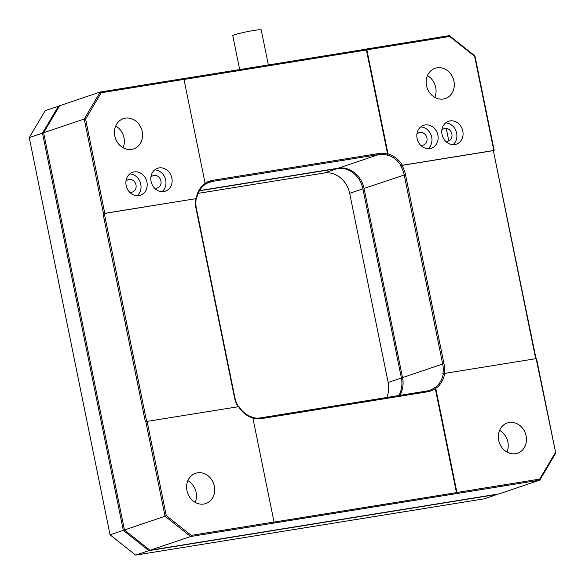 <?xml version="1.0" encoding="UTF-8"?>
<svg xmlns="http://www.w3.org/2000/svg" width="585" height="585" viewBox="0 0 585 585"><rect width="100%" height="100%" fill="white"/><g stroke="black" fill="none" stroke-linecap="round" stroke-linejoin="round"><path stroke-width="0.88" d="M499.59 430.304A15.963 13.85 -108.7 0 1 506.939 452.037M509.221 422.48A15.963 13.85 -108.7 0 1 525.842 434.75A15.963 13.85 -108.7 0 1 517.506 453.214A15.963 13.85 -108.7 0 1 515.568 453.689A15.963 13.85 -108.7 0 1 498.939 441.419A15.963 13.85 -108.7 0 1 507.283 422.962A15.963 13.85 -108.7 0 1 509.221 422.48M115.713 125.987A15.963 13.85 -108.7 0 1 123.055 147.712M125.336 118.163A15.963 13.85 -108.7 0 1 141.965 130.433A15.963 13.85 -108.7 0 1 133.621 148.89A15.963 13.85 -108.7 0 1 131.684 149.372A15.963 13.85 -108.7 0 1 115.062 137.102A15.963 13.85 -108.7 0 1 123.398 118.638A15.963 13.85 -108.7 0 1 125.336 118.163M163.88 191.551A12.095 10.493 71.3 0 0 165.343 191.185A12.095 10.493 71.3 0 0 171.661 177.204A12.095 10.493 71.3 0 0 159.069 167.902A12.095 10.493 71.3 0 0 157.599 168.268A12.095 10.493 71.3 0 0 151.281 182.249A12.095 10.493 71.3 0 0 163.88 191.551M162.074 191.661A12.095 10.493 71.3 0 0 165.248 178.454A12.095 10.493 71.3 0 0 154.711 169.877M138.938 195.58A12.095 10.493 71.3 0 0 140.407 195.214A12.095 10.493 71.3 0 0 146.725 181.233A12.095 10.493 71.3 0 0 134.133 171.931A12.095 10.493 71.3 0 0 132.663 172.297A12.095 10.493 71.3 0 0 126.345 186.279A12.095 10.493 71.3 0 0 138.938 195.58M137.139 195.69A12.095 10.493 71.3 0 0 140.312 182.476A12.095 10.493 71.3 0 0 129.775 173.899M427.438 75.64A15.963 13.85 -108.7 0 1 434.779 97.373M437.061 67.816A15.963 13.85 -108.7 0 1 453.689 80.086A15.963 13.85 -108.7 0 1 445.346 98.551A15.963 13.85 -108.7 0 1 443.408 99.026A15.963 13.85 -108.7 0 1 426.787 86.755A15.963 13.85 -108.7 0 1 435.123 68.299A15.963 13.85 -108.7 0 1 437.061 67.816M454.823 144.561A12.095 10.493 71.3 0 0 456.285 144.195A12.095 10.493 71.3 0 0 462.603 130.214A12.095 10.493 71.3 0 0 450.011 120.919A12.095 10.493 71.3 0 0 448.541 121.285A12.095 10.493 71.3 0 0 442.223 135.267A12.095 10.493 71.3 0 0 454.823 144.561M453.017 144.678A12.095 10.493 71.3 0 0 456.19 131.464A12.095 10.493 71.3 0 0 445.653 122.887M429.88 148.59A12.095 10.493 71.3 0 0 431.35 148.224A12.095 10.493 71.3 0 0 437.668 134.243A12.095 10.493 71.3 0 0 425.076 124.949A12.095 10.493 71.3 0 0 423.606 125.307A12.095 10.493 71.3 0 0 417.288 139.296A12.095 10.493 71.3 0 0 429.88 148.59M428.081 148.7A12.095 10.493 71.3 0 0 431.255 135.493A12.095 10.493 71.3 0 0 420.717 126.916M187.873 480.651A15.963 13.85 -108.7 0 1 195.214 502.376M197.496 472.826A15.963 13.85 -108.7 0 1 214.117 485.097A15.963 13.85 -108.7 0 1 205.781 503.553A15.963 13.85 -108.7 0 1 203.843 504.036A15.963 13.85 -108.7 0 1 187.215 491.758A15.963 13.85 -108.7 0 1 195.558 473.302A15.963 13.85 -108.7 0 1 197.496 472.826M444.695 373.31A25.155 21.82 -108.7 0 1 435.752 388.433L435.086 387.562A24.19 20.98 71.3 0 0 443.335 373.61L536.511 358.568L555.75 453.141L539.779 480.146L190.651 536.525L191.258 535.37L274.036 522.003L273.773 523.1M205.123 183.28A25.155 21.82 -108.7 0 1 212.626 180.341L378.875 153.489A25.155 21.82 -108.7 0 1 387.577 154.038L366.407 50.003L184.004 79.465M387.577 154.038L387.328 155.222A24.19 20.98 71.3 0 0 378.612 154.586L212.362 181.438A24.19 20.98 71.3 0 0 209.423 182.169A24.19 20.98 71.3 0 0 204.947 184.407M183.398 78.661L365.757 49.213L366.407 50.003M535.663 358.62L493.345 150.63L536.021 358.561M435.752 388.433L456.914 492.468L539.699 479.1L539.779 480.146L499.166 493.872L150.031 550.251L124.444 529.966L43.626 132.744L59.597 105.746L100.21 92.02L183.339 78.595L183.99 79.385L101.205 92.752L85.607 119.121L104.773 213.306L103.487 213.598L84.24 119.018L43.626 132.744M446.275 128.4L448.797 140.831M504.541 484.775L503.853 485.945M252.486 417.456A24.19 20.98 71.3 0 0 260.464 417.88L426.721 391.029A24.19 20.98 71.3 0 0 429.653 390.305A24.19 20.98 71.3 0 0 434.626 387.716L435.291 388.586A25.155 21.82 -108.7 0 1 427.364 391.818L261.115 418.67A25.155 21.82 -108.7 0 1 252.932 418.26M150.031 550.251L190.651 536.525L165.058 516.241L166.264 515.56L191.258 535.37M124.444 529.966L165.058 516.241L145.819 421.661L147.106 421.375L166.264 515.56M145.819 421.661L145.358 421.814L103.026 213.752L104.313 213.459L146.638 421.478M238.044 406.685A25.155 21.82 -108.7 0 1 234.497 397.573L196.012 208.421A25.155 21.82 -108.7 0 1 195.756 198.695L196.202 198.703A24.19 20.98 71.3 0 0 196.392 208.435L234.87 397.595A24.19 20.98 71.3 0 0 238.439 406.626M104.313 213.459L195.756 198.695M147.106 421.375L238.987 406.619A24.19 20.98 71.3 0 0 252.208 417.098L252.874 417.968A25.155 21.82 -108.7 0 1 238.541 406.604M252.874 417.968L274.036 522.003M555.75 453.141L536.131 358.546M539.699 479.1L555.297 452.731M388.03 153.884A25.155 21.82 -108.7 0 1 402.363 165.248L401.003 165.548A24.19 20.98 71.3 0 0 387.782 155.069L388.03 153.884L366.868 49.849L366.217 49.06L449.346 35.634L474.932 55.919L494.179 150.499L493.718 150.652M449.346 35.634L449.646 36.482L366.868 49.849M474.932 55.919L474.64 56.292L449.646 36.482M494.179 150.499L493.798 150.477L474.64 56.292M420.549 145.138A6.53 5.667 71.3 0 0 422.619 145.234A6.53 5.667 71.3 0 0 426.926 137.943A6.53 5.667 71.3 0 0 420.015 132.466A6.53 5.667 71.3 0 0 416.893 134.316M445.485 141.117A6.53 5.667 71.3 0 0 447.554 141.204A6.53 5.667 71.3 0 0 451.869 133.914A6.53 5.667 71.3 0 0 444.958 128.437A6.53 5.667 71.3 0 0 441.829 130.287M493.798 150.477L402.363 165.248M365.757 49.213L366.217 49.06M85.607 119.121L84.24 119.018L100.21 92.02L101.205 92.752M103.026 213.752L103.487 213.598M196.209 198.542A25.155 21.82 -108.7 0 1 205.152 183.419L204.904 184.604A24.19 20.98 71.3 0 0 196.655 198.549L104.773 213.306M129.607 192.129A6.53 5.667 71.3 0 0 131.676 192.224A6.53 5.667 71.3 0 0 135.983 184.933A6.53 5.667 71.3 0 0 129.073 179.456A6.53 5.667 71.3 0 0 125.951 181.299M154.542 188.099A6.53 5.667 71.3 0 0 156.612 188.195A6.53 5.667 71.3 0 0 160.926 180.904A6.53 5.667 71.3 0 0 154.016 175.427A6.53 5.667 71.3 0 0 150.886 177.27M205.152 183.419L183.99 79.385M387.782 155.069L387.328 155.222M199.522 190.6L338.452 168.158L378.612 154.586L378.875 153.489M196.655 198.549L196.202 198.703M399.804 395.38A24.19 20.98 71.3 0 0 402.531 377.603L442.691 364.031L404.206 174.878A24.19 20.98 71.3 0 0 400.549 165.701L401.003 165.548M400.549 165.701L401.91 165.401A25.155 21.82 -108.7 0 1 405.493 174.586L364.045 188.45L402.531 377.603M364.045 188.45A24.19 20.98 71.3 0 0 338.452 168.158M405.493 174.586L443.978 363.738A25.155 21.82 -108.7 0 1 444.249 373.413M443.335 373.61L442.882 373.771A24.19 20.98 71.3 0 0 442.691 364.031L443.978 363.738M434.626 387.716L435.086 387.562M493.345 150.63L401.91 165.401M435.291 388.586L456.461 492.621L456.198 493.725M456.651 493.565L456.914 492.468M273.568 522.076L273.341 523.173M274.021 522.083L456.461 492.621M198.147 193.357L324.075 173.021A24.19 20.98 -108.7 0 1 349.669 193.306L388.155 382.458A24.19 20.98 -108.7 0 1 386.817 397.471M199.39 190.82L337.311 168.546A24.19 20.98 -108.7 0 1 362.905 188.838L401.39 377.99A24.19 20.98 -108.7 0 1 398.787 395.54M498.025 494.252L148.89 550.639L135.654 555.114L484.789 498.727L498.157 494.032M58.456 106.134L42.486 133.131L29.25 137.607L45.221 110.602L59.465 105.965M29.25 137.607L110.068 534.822L123.303 530.354L42.486 133.131M123.303 530.354L148.89 550.639M110.068 534.822L135.654 555.114M239.674 69.571L232.779 35.678A14.515 1.038 -11.5 0 1 235.872 34.376A14.515 1.038 -11.5 0 1 251.594 30.851A14.515 1.038 -11.5 0 1 261.224 29.886L268.354 64.942M206.651 183.368L212.362 181.438L212.626 180.341M426.721 391.029L427.364 391.818M260.464 417.88L261.115 418.67M196.392 208.435L196.012 208.421M234.87 397.595L234.497 397.573M324.075 173.021L337.311 168.546M362.905 188.838L349.669 193.306M388.155 382.458L401.39 377.99"/></g></svg>

